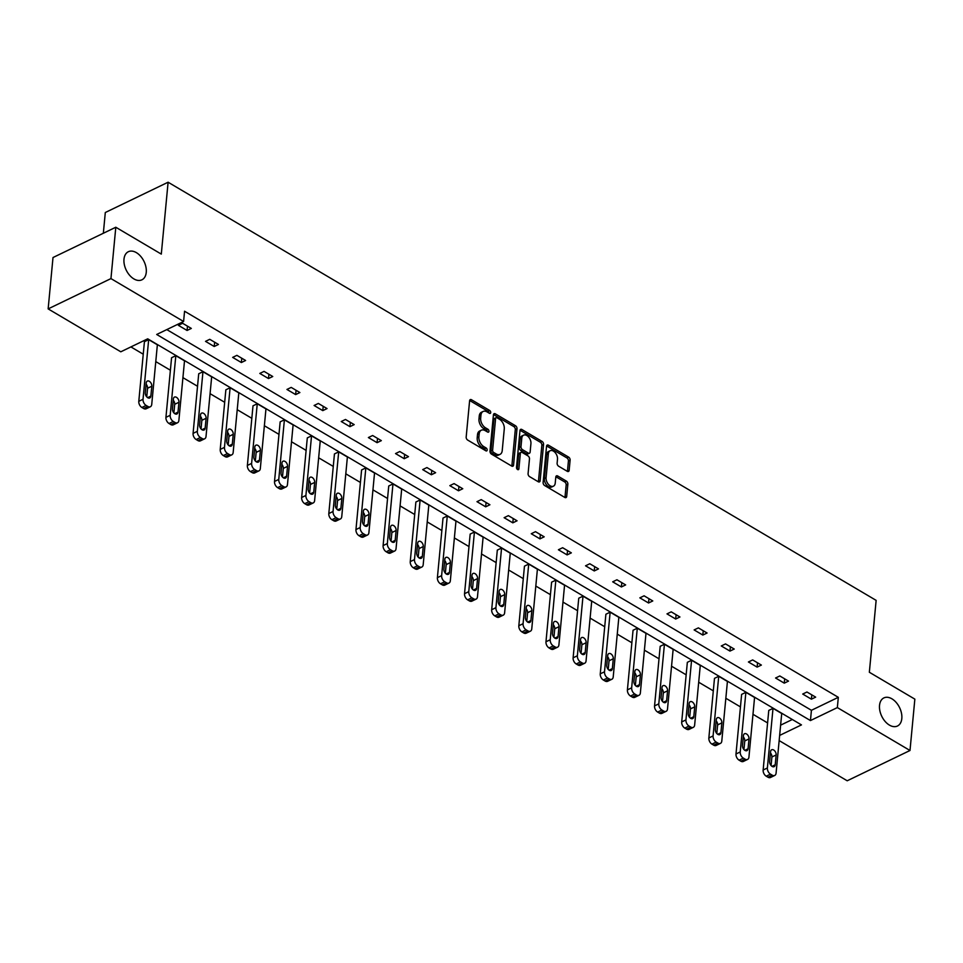 <?xml version="1.0" encoding="UTF-8"?>
<svg xmlns="http://www.w3.org/2000/svg" width="963" height="963" viewBox="0 0 963 963"><rect width="100%" height="100%" fill="white"/><g stroke="black" fill="none" stroke-linecap="round" stroke-linejoin="round"><path stroke-width="1.44" d="M879.532 705.385A15.601 9.907 64.2 0 0 885.141 721.456A15.601 9.907 64.2 0 0 897.456 726.018A15.601 9.907 64.2 0 0 901.813 718.542A15.601 9.907 64.2 0 0 896.204 702.472A15.601 9.907 64.2 0 0 883.89 697.91A15.601 9.907 64.2 0 0 879.532 705.385M123.986 259.191A15.601 9.907 64.2 0 0 129.596 275.262A15.601 9.907 64.2 0 0 141.898 279.824A15.601 9.907 64.2 0 0 146.256 272.348A15.601 9.907 64.2 0 0 140.646 256.278A15.601 9.907 64.2 0 0 128.344 251.716A15.601 9.907 64.2 0 0 123.986 259.191M490.709 412.585A1.673 1.059 64.2 0 0 489.649 410.467L471.497 399.753A2.395 1.517 64.2 0 0 470.269 399.621A2.395 1.517 64.2 0 0 469.607 400.764L466.176 437.058A2.395 1.517 64.2 0 0 467.693 440.079L485.834 450.804A1.673 1.059 64.2 0 0 486.7 450.901A1.673 1.059 64.2 0 0 487.17 450.094A1.673 1.059 64.2 0 0 486.11 447.976L483.751 446.591A7.656 4.863 64.2 0 1 478.9 436.913L479.189 433.88A7.656 4.863 64.2 0 1 481.319 430.208A7.656 4.863 64.2 0 1 485.268 430.666L487.615 432.05A1.673 1.059 64.2 0 0 488.47 432.146A1.673 1.059 64.2 0 0 488.939 431.34A1.673 1.059 64.2 0 0 487.88 429.221L485.533 427.837A7.656 4.863 64.2 0 1 480.669 418.159L480.958 415.137A7.656 4.863 64.2 0 1 483.101 411.466A7.656 4.863 64.2 0 1 487.037 411.911L489.385 413.296A1.673 1.059 64.2 0 0 490.239 413.392A1.673 1.059 64.2 0 0 490.709 412.585M489.011 413.079A1.673 1.059 64.2 0 0 487.952 411.285L469.8 400.572A2.395 1.517 64.2 0 0 469.643 400.488M485.472 450.576A1.673 1.059 64.2 0 0 484.413 448.794L482.054 447.41L483.751 446.591M487.242 431.833A1.673 1.059 64.2 0 0 486.183 430.04L483.835 428.655L485.533 427.837M567.255 471.316A2.395 1.517 64.2 0 0 568.495 471.449A2.395 1.517 64.2 0 0 569.157 470.305L570.12 460.121A2.395 1.517 64.2 0 0 568.603 457.1L548.453 445.195A2.395 1.517 64.2 0 0 547.213 445.062A2.395 1.517 64.2 0 0 546.551 446.206L543.12 482.499A2.395 1.517 64.2 0 0 544.637 485.521L564.787 497.426A2.395 1.517 64.2 0 0 566.027 497.57A2.395 1.517 64.2 0 0 566.689 496.414L567.857 484.124A2.395 1.517 64.2 0 0 566.34 481.091L557.709 475.999A2.395 1.517 64.2 0 0 556.482 475.854A2.395 1.517 64.2 0 0 555.807 477.01L555.23 483.101A6.404 4.069 64.2 0 1 553.448 486.171A6.404 4.069 64.2 0 1 548.392 484.305A6.404 4.069 64.2 0 1 546.093 477.708L548.356 453.814A6.404 4.069 64.2 0 1 550.138 450.744A6.404 4.069 64.2 0 1 555.194 452.622A6.404 4.069 64.2 0 1 557.493 459.219L557.12 463.191A2.395 1.517 64.2 0 0 558.636 466.224L567.255 471.316M779.645 735.419L801.457 724.898L147.7 338.82L120.796 351.796L48.15 308.894L53.001 257.53L115.801 227.244L161.303 254.112L168.104 182.224L876.137 600.37L869.348 672.258L914.85 699.138L909.999 750.49L847.199 780.776L779.151 740.595M115.801 227.244L110.95 278.596L183.596 321.498L156.692 334.474L810.449 720.565L837.353 707.588L909.999 750.49M166.804 329.599L811.424 710.297L838.316 697.32L184.559 311.23L183.596 321.498M838.316 697.32L837.353 707.588M516.999 428.752A2.395 1.517 64.2 0 0 515.482 425.73L495.331 413.825A2.395 1.517 64.2 0 0 494.103 413.693A2.395 1.517 64.2 0 0 493.429 414.836L489.998 451.129A2.395 1.517 64.2 0 0 491.515 454.151L511.666 466.056A2.395 1.517 64.2 0 0 512.906 466.2A2.395 1.517 64.2 0 0 513.568 465.045L516.999 428.752L515.301 429.57A2.395 1.517 64.2 0 0 513.785 426.549L493.634 414.644A2.395 1.517 64.2 0 0 493.477 414.559M521.886 429.51L542.049 441.415A2.395 1.517 64.2 0 1 543.565 444.437L540.135 480.73A2.395 1.517 64.2 0 1 539.461 481.885A2.395 1.517 64.2 0 1 538.233 481.741L529.602 476.649A2.395 1.517 64.2 0 1 528.085 473.627L529.481 458.906A2.395 1.517 64.2 0 0 527.965 455.872L522.235 452.502A2.395 1.517 64.2 0 0 521.007 452.357A2.395 1.517 64.2 0 0 520.345 453.501L518.888 468.825A1.673 1.059 64.2 0 1 518.431 469.631A1.673 1.059 64.2 0 1 517.107 469.137A1.673 1.059 64.2 0 1 516.505 467.416L519.996 430.521A2.395 1.517 64.2 0 1 520.658 429.378A2.395 1.517 64.2 0 1 521.886 429.51L520.189 430.329L540.351 442.234L542.049 441.415M48.15 308.894L110.95 278.596M168.104 182.224L105.304 212.51L103.342 233.251M745.868 692.337L741.63 694.383L735.997 753.993A4.875 3.094 -115.8 0 0 739.09 760.168L740.824 761.191A4.875 3.094 -115.8 0 0 743.328 761.468L747.577 759.422A4.875 3.094 64.2 0 0 748.937 757.087L754.571 697.477L745.868 692.337L740.234 751.947A4.875 3.094 64.2 0 0 743.328 758.11L745.073 759.145A4.875 3.094 64.2 0 0 747.577 759.422M691.578 660.281L687.341 662.327L681.708 721.937A4.875 3.094 -115.8 0 0 684.789 728.1L686.535 729.123A4.875 3.094 -115.8 0 0 689.039 729.412L693.288 727.366A4.875 3.094 64.2 0 0 694.648 725.031L700.282 665.421L691.578 660.281L685.945 719.891A4.875 3.094 64.2 0 0 689.039 726.054L690.772 727.077A4.875 3.094 64.2 0 0 693.288 727.366M637.289 628.213L633.052 630.259L627.407 689.869A4.875 3.094 -115.8 0 0 630.5 696.032L632.246 697.068A4.875 3.094 -115.8 0 0 634.749 697.344L638.999 695.298A4.875 3.094 64.2 0 0 640.359 692.963L645.992 633.353L637.289 628.213L631.656 687.823A4.875 3.094 64.2 0 0 634.749 693.986L636.483 695.021A4.875 3.094 64.2 0 0 638.999 695.298M583 596.157L578.751 598.204L573.117 657.813A4.875 3.094 -115.8 0 0 576.211 663.976L577.956 665A4.875 3.094 -115.8 0 0 580.46 665.289L584.697 663.242A4.875 3.094 64.2 0 0 586.058 660.907L591.703 601.285L583 596.157L577.367 655.767A4.875 3.094 64.2 0 0 580.46 661.93L582.194 662.953A4.875 3.094 64.2 0 0 584.697 663.242M528.711 564.089L524.462 566.136L518.828 625.745A4.875 3.094 -115.8 0 0 521.922 631.909L523.655 632.944A4.875 3.094 -115.8 0 0 526.171 633.221L530.408 631.174A4.875 3.094 64.2 0 0 531.769 628.839L537.402 569.229L528.711 564.089L523.078 623.699A4.875 3.094 64.2 0 0 526.159 629.862L527.905 630.897A4.875 3.094 64.2 0 0 530.408 631.174M474.422 532.033L470.173 534.08L464.539 593.69A4.875 3.094 -115.8 0 0 467.633 599.853L469.366 600.876A4.875 3.094 -115.8 0 0 471.882 601.165L476.119 599.118A4.875 3.094 64.2 0 0 477.479 596.783L483.113 537.161L474.422 532.033L468.776 591.643A4.875 3.094 64.2 0 0 471.87 597.806L473.615 598.83A4.875 3.094 64.2 0 0 476.119 599.118M420.121 499.966L415.884 502.012L410.25 561.622A4.875 3.094 -115.8 0 0 413.344 567.785L415.077 568.82A4.875 3.094 -115.8 0 0 417.581 569.097L421.83 567.051A4.875 3.094 64.2 0 0 423.19 564.715L428.824 505.106L420.121 499.966L414.487 559.575A4.875 3.094 64.2 0 0 417.581 565.738L419.326 566.774A4.875 3.094 64.2 0 0 421.83 567.051M365.832 467.898L361.594 469.944L355.961 529.566A4.875 3.094 -115.8 0 0 359.043 535.729L360.788 536.752A4.875 3.094 -115.8 0 0 363.292 537.041L367.541 534.995A4.875 3.094 64.2 0 0 368.901 532.659L374.535 473.038L365.832 467.898L360.198 527.519A4.875 3.094 64.2 0 0 363.292 533.683L365.037 534.706A4.875 3.094 64.2 0 0 367.541 534.995M311.543 435.842L307.305 437.888L301.66 497.498A4.875 3.094 -115.8 0 0 304.753 503.661L306.499 504.696A4.875 3.094 -115.8 0 0 309.003 504.973L313.252 502.927A4.875 3.094 64.2 0 0 314.612 500.591L320.246 440.982L311.543 435.842L305.909 495.451A4.875 3.094 64.2 0 0 309.003 501.615L310.736 502.65A4.875 3.094 64.2 0 0 313.252 502.927M257.253 403.774L253.004 405.82L247.371 465.442A4.875 3.094 -115.8 0 0 250.464 471.605L252.21 472.628A4.875 3.094 -115.8 0 0 254.714 472.917L258.951 470.871A4.875 3.094 64.2 0 0 260.323 468.524L265.957 408.914L257.253 403.774L251.62 463.396A4.875 3.094 64.2 0 0 254.714 469.559L256.447 470.582A4.875 3.094 64.2 0 0 258.951 470.871M202.964 371.718L198.715 373.764L193.082 433.374A4.875 3.094 -115.8 0 0 196.175 439.537L197.921 440.573A4.875 3.094 -115.8 0 0 200.424 440.849L204.662 438.803A4.875 3.094 64.2 0 0 206.022 436.468L211.667 376.858L202.964 371.718L197.331 431.328A4.875 3.094 64.2 0 0 200.412 437.491L202.158 438.526A4.875 3.094 64.2 0 0 204.662 438.803M148.675 339.65L144.426 341.696L138.792 401.318A4.875 3.094 -115.8 0 0 141.886 407.481L143.619 408.505A4.875 3.094 -115.8 0 0 146.135 408.794L150.372 406.747A4.875 3.094 64.2 0 0 151.733 404.4L157.366 344.79L148.675 339.65L143.03 399.272A4.875 3.094 64.2 0 0 146.123 405.435L147.869 406.458A4.875 3.094 64.2 0 0 150.372 406.747M130.908 346.921L143.246 354.203M155.777 361.606L170.391 370.237M182.922 377.64L197.535 386.271M210.066 393.674L224.68 402.293M237.223 409.696L251.825 418.327M264.368 425.73L278.969 434.361M291.512 441.764L306.114 450.395M318.657 457.798L333.258 466.417M345.801 473.82L360.415 482.451M372.946 489.854L387.559 498.485M400.09 505.888L414.704 514.519M427.235 521.922L441.848 530.541M454.38 537.944L468.993 546.575M481.524 553.978L496.138 562.609M508.669 570.012L523.282 578.643M535.813 586.046L550.427 594.677M562.958 602.08L577.571 610.698M590.114 618.102L604.716 626.732M617.259 634.135L631.86 642.766M644.403 650.169L659.005 658.8M671.548 666.203L686.15 674.822M698.693 682.225L713.306 690.856M725.837 698.259L740.451 706.89M752.982 714.293L767.595 722.924M780.62 725.151L792.32 719.505M175.82 355.684L171.57 357.73L165.937 417.34A4.875 3.094 -115.8 0 0 169.031 423.503L170.764 424.539A4.875 3.094 -115.8 0 0 173.28 424.815L177.517 422.769A4.875 3.094 64.2 0 0 178.877 420.434L184.511 360.824L175.82 355.684L170.186 415.294A4.875 3.094 64.2 0 0 173.268 421.457L175.013 422.492A4.875 3.094 64.2 0 0 177.517 422.769M230.109 387.752L225.86 389.798L220.226 449.408A4.875 3.094 -115.8 0 0 223.32 455.571L225.065 456.594A4.875 3.094 -115.8 0 0 227.569 456.883L231.806 454.837A4.875 3.094 64.2 0 0 233.166 452.502L238.812 392.88L230.109 387.752L224.475 447.362A4.875 3.094 64.2 0 0 227.569 453.525L229.302 454.548A4.875 3.094 64.2 0 0 231.806 454.837M284.398 419.808L280.161 421.854L274.515 481.464A4.875 3.094 -115.8 0 0 277.609 487.627L279.354 488.662A4.875 3.094 -115.8 0 0 281.858 488.939L286.107 486.893A4.875 3.094 64.2 0 0 287.468 484.558L293.101 424.948L284.398 419.808L278.764 479.418A4.875 3.094 64.2 0 0 281.858 485.581L283.591 486.616A4.875 3.094 64.2 0 0 286.107 486.893M338.687 451.876L334.45 453.922L328.816 513.532A4.875 3.094 -115.8 0 0 331.898 519.695L333.643 520.718A4.875 3.094 -115.8 0 0 336.147 521.007L340.396 518.961A4.875 3.094 64.2 0 0 341.757 516.625L347.39 457.016L338.687 451.876L333.054 511.485A4.875 3.094 64.2 0 0 336.147 517.649L337.881 518.672A4.875 3.094 64.2 0 0 340.396 518.961M392.976 483.932L388.739 485.978L383.105 545.588A4.875 3.094 -115.8 0 0 386.199 551.763L387.933 552.786A4.875 3.094 -115.8 0 0 390.436 553.075L394.686 551.017A4.875 3.094 64.2 0 0 396.046 548.681L401.679 489.072L392.976 483.932L387.343 543.541A4.875 3.094 64.2 0 0 390.436 549.717L392.182 550.74A4.875 3.094 64.2 0 0 394.686 551.017M447.265 515.999L443.028 518.046L437.395 577.656A4.875 3.094 -115.8 0 0 440.488 583.819L442.222 584.842A4.875 3.094 -115.8 0 0 444.737 585.131L448.975 583.084A4.875 3.094 64.2 0 0 450.335 580.749L455.968 521.139L447.265 515.999L441.632 575.609A4.875 3.094 64.2 0 0 444.725 581.772L446.471 582.796A4.875 3.094 64.2 0 0 448.975 583.084M501.567 548.055L497.317 550.102L491.684 609.723A4.875 3.094 -115.8 0 0 494.777 615.887L496.511 616.91A4.875 3.094 -115.8 0 0 499.027 617.199L503.264 615.152A4.875 3.094 64.2 0 0 504.624 612.805L510.258 553.195L501.567 548.055L495.921 607.677A4.875 3.094 64.2 0 0 499.015 613.84L500.76 614.863A4.875 3.094 64.2 0 0 503.264 615.152M555.856 580.123L551.606 582.17L545.973 641.779A4.875 3.094 -115.8 0 0 549.066 647.943L550.812 648.978A4.875 3.094 -115.8 0 0 553.316 649.255L557.553 647.208A4.875 3.094 64.2 0 0 558.913 644.873L564.559 585.263L555.856 580.123L550.222 639.733A4.875 3.094 64.2 0 0 553.304 645.896L555.049 646.919A4.875 3.094 64.2 0 0 557.553 647.208M610.145 612.179L605.896 614.225L600.262 673.847A4.875 3.094 -115.8 0 0 603.356 680.01L605.101 681.034A4.875 3.094 -115.8 0 0 607.605 681.323L611.842 679.276A4.875 3.094 64.2 0 0 613.214 676.929L618.848 617.319L610.145 612.179L604.511 671.801A4.875 3.094 64.2 0 0 607.605 677.964L609.338 678.987A4.875 3.094 64.2 0 0 611.842 679.276M664.434 644.247L660.197 646.293L654.551 705.903A4.875 3.094 -115.8 0 0 657.645 712.066L659.39 713.101A4.875 3.094 -115.8 0 0 661.894 713.378L666.143 711.332A4.875 3.094 64.2 0 0 667.503 708.997L673.137 649.387L664.434 644.247L658.8 703.857A4.875 3.094 64.2 0 0 661.894 710.02L663.627 711.055A4.875 3.094 64.2 0 0 666.143 711.332M718.723 676.303L714.486 678.349L708.852 737.971A4.875 3.094 -115.8 0 0 711.934 744.134L713.679 745.157A4.875 3.094 -115.8 0 0 716.183 745.446L720.432 743.4A4.875 3.094 64.2 0 0 721.793 741.065L727.426 681.443L718.723 676.303L713.089 735.925A4.875 3.094 64.2 0 0 716.183 742.088L717.929 743.111A4.875 3.094 64.2 0 0 720.432 743.4M773.012 708.371L768.775 710.417L763.141 770.027A4.875 3.094 -115.8 0 0 766.235 776.19L767.968 777.225A4.875 3.094 -115.8 0 0 770.472 777.502L774.721 775.456A4.875 3.094 64.2 0 0 776.082 773.12L781.715 713.511L773.012 708.371L767.379 767.98A4.875 3.094 64.2 0 0 770.472 774.144L772.218 775.179A4.875 3.094 64.2 0 0 774.721 775.456M811.424 710.297L810.449 720.565M811.412 699.186L802.721 694.046L806.958 692L815.661 697.14L811.412 699.186L811.821 694.877M784.267 683.152L775.576 678.012L779.813 675.966L788.516 681.106L784.267 683.152L784.676 678.843M757.123 667.118L748.42 661.978L752.669 659.932L761.372 665.072L757.123 667.118L757.532 662.809M729.978 651.084L721.275 645.956L725.524 643.91L734.227 649.038L729.978 651.084L730.387 646.775M702.834 635.062L694.13 629.922L698.38 627.876L707.083 633.016L702.834 635.062L703.243 630.741M675.689 619.028L666.986 613.888L671.235 611.842L679.938 616.982L675.689 619.028L676.098 614.719M648.544 602.994L639.841 597.854L644.091 595.808L652.782 600.948L648.544 602.994L648.954 598.685M621.4 586.961L612.697 581.821L616.946 579.774L625.637 584.914L621.4 586.961L621.809 582.651M594.255 570.939L585.552 565.799L589.789 563.752L598.492 568.892L594.255 570.939L594.665 566.617M567.111 554.905L558.408 549.765L562.645 547.718L571.348 552.858L567.111 554.905L567.52 550.595M539.966 538.871L531.263 533.731L535.5 531.684L544.203 536.824L539.966 538.871L540.375 534.561M512.822 522.837L504.118 517.697L508.356 515.65L517.059 520.79L512.822 522.837L513.219 518.527M485.677 506.815L476.974 501.675L481.211 499.628L489.914 504.756L485.677 506.815L486.074 502.493M458.52 490.781L449.829 485.641L454.067 483.595L462.77 488.735L458.52 490.781L458.93 486.471M431.376 474.747L422.685 469.607L426.922 467.561L435.625 472.701L431.376 474.747L431.785 470.438M404.231 458.713L395.528 453.573L399.777 451.527L408.481 456.667L404.231 458.713L404.641 454.404M377.087 442.679L368.384 437.551L372.633 435.505L381.336 440.633L377.087 442.679L377.496 438.37M349.942 426.657L341.239 421.517L345.488 419.471L354.191 424.611L349.942 426.657L350.351 422.348M322.798 410.623L314.094 405.483L318.344 403.437L327.047 408.577L322.798 410.623L323.207 406.314M295.653 394.589L286.95 389.449L291.199 387.403L299.89 392.543L295.653 394.589L296.062 390.28M268.508 378.555L259.805 373.427L264.055 371.381L272.746 376.509L268.508 378.555L268.918 374.246M241.364 362.533L232.661 357.393L236.898 355.347L245.601 360.487L241.364 362.533L241.773 358.212M214.219 346.499L205.516 341.359L209.753 339.313L218.457 344.453L214.219 346.499L214.629 342.19M187.075 330.465L178.372 325.325L182.609 323.279L191.312 328.419L187.075 330.465L187.484 326.156M483.101 411.466L481.404 412.284A7.656 4.863 64.2 0 0 479.261 415.956L480.958 415.137M483.835 428.655A7.656 4.863 64.2 0 1 478.972 418.977L479.261 415.956M481.319 430.208L479.622 431.027A7.656 4.863 64.2 0 0 477.492 434.698L479.189 433.88M482.054 447.41A7.656 4.863 64.2 0 1 477.203 437.732L477.492 434.698M511.835 466.14A2.395 1.517 64.2 0 0 511.871 465.863L515.301 429.57M496.944 417.761A1.673 1.059 64.2 0 0 496.077 417.665A1.673 1.059 64.2 0 0 495.608 418.46L492.599 450.323A1.673 1.059 64.2 0 0 493.658 452.441L496.138 453.898A7.656 4.863 64.2 0 0 500.074 454.343A7.656 4.863 64.2 0 0 502.217 450.672L504.275 428.896A7.656 4.863 64.2 0 0 499.424 419.218L496.944 417.761M496.077 417.665L494.38 418.484A1.673 1.059 64.2 0 0 493.911 419.278L495.608 418.46M500.074 454.343L498.377 455.162A7.656 4.863 64.2 0 1 494.44 454.717L491.961 453.26A1.673 1.059 64.2 0 1 490.901 451.141L493.911 419.278M538.389 481.825A2.395 1.517 64.2 0 0 538.437 481.548L541.868 445.255A2.395 1.517 64.2 0 0 540.351 442.234M521.007 452.357L519.31 453.176A2.395 1.517 64.2 0 0 518.648 454.319L517.227 469.282M530.926 443.63A6.404 4.069 64.2 0 0 528.627 437.033A6.404 4.069 64.2 0 0 523.571 435.168A6.404 4.069 64.2 0 0 521.79 438.237L520.995 446.651A2.395 1.517 64.2 0 0 522.512 449.673L528.23 453.055A2.395 1.517 64.2 0 0 529.457 453.2A2.395 1.517 64.2 0 0 530.131 452.044L530.926 443.63M523.571 435.168L521.874 435.986A6.404 4.069 64.2 0 0 520.092 439.056L521.79 438.237M529.457 453.2L527.76 454.018A2.395 1.517 64.2 0 1 526.532 453.874L520.814 450.491A2.395 1.517 64.2 0 1 519.298 447.47L520.092 439.056M550.138 450.744L548.441 451.563A6.404 4.069 64.2 0 0 546.659 454.632L548.356 453.814M553.448 486.171L551.751 486.989A6.404 4.069 64.2 0 1 546.695 485.123A6.404 4.069 64.2 0 1 544.396 478.527L546.659 454.632M564.944 497.51A2.395 1.517 64.2 0 0 564.992 497.233L566.16 484.943A2.395 1.517 64.2 0 0 564.643 481.909L556.012 476.817A2.395 1.517 64.2 0 0 555.856 476.733M567.412 471.401A2.395 1.517 64.2 0 0 567.46 471.124L568.423 460.94A2.395 1.517 64.2 0 0 566.906 457.919L546.755 446.013A2.395 1.517 64.2 0 0 546.599 445.929M146.749 396.864L147.556 388.27A3.9 2.48 64.2 0 0 146.111 384.201M150.866 396.082L151.805 386.223A3.9 2.48 64.2 0 0 150.397 382.203A3.9 2.48 64.2 0 0 147.327 381.071A3.9 2.48 64.2 0 0 146.232 382.937L145.305 392.796A3.9 2.48 64.2 0 0 146.701 396.816A3.9 2.48 64.2 0 0 149.783 397.96A3.9 2.48 64.2 0 0 150.866 396.082L147.64 397.647M173.894 412.898L174.7 404.304A3.9 2.48 64.2 0 0 173.256 400.235M178.011 412.116L178.949 402.257A3.9 2.48 64.2 0 0 177.541 398.237A3.9 2.48 64.2 0 0 174.472 397.093A3.9 2.48 64.2 0 0 173.376 398.971L172.449 408.83A3.9 2.48 64.2 0 0 173.846 412.85A3.9 2.48 64.2 0 0 176.927 413.982A3.9 2.48 64.2 0 0 178.011 412.116L174.785 413.669M201.038 428.92L201.845 420.337A3.9 2.48 64.2 0 0 200.4 416.269M205.155 428.15L206.094 418.291A3.9 2.48 64.2 0 0 204.686 414.271A3.9 2.48 64.2 0 0 201.616 413.127A3.9 2.48 64.2 0 0 200.521 414.993L199.594 424.864A3.9 2.48 64.2 0 0 200.99 428.872A3.9 2.48 64.2 0 0 204.072 430.016A3.9 2.48 64.2 0 0 205.155 428.15L201.929 429.703M228.183 444.954L228.989 436.359A3.9 2.48 64.2 0 0 227.545 432.303M232.3 444.184L233.239 434.313A3.9 2.48 64.2 0 0 231.83 430.305A3.9 2.48 64.2 0 0 228.761 429.161A3.9 2.48 64.2 0 0 227.665 431.027L226.738 440.885A3.9 2.48 64.2 0 0 228.135 444.906A3.9 2.48 64.2 0 0 231.216 446.05A3.9 2.48 64.2 0 0 232.3 444.184L229.074 445.737M255.327 460.988L256.146 452.393A3.9 2.48 64.2 0 0 254.689 448.325M259.456 460.206L260.383 450.347A3.9 2.48 64.2 0 0 258.987 446.326A3.9 2.48 64.2 0 0 255.905 445.195A3.9 2.48 64.2 0 0 254.81 447.061L253.883 456.919A3.9 2.48 64.2 0 0 255.279 460.94A3.9 2.48 64.2 0 0 258.361 462.084A3.9 2.48 64.2 0 0 259.456 460.206L256.218 461.771M282.472 477.022L283.291 468.427A3.9 2.48 64.2 0 0 281.846 464.359M286.601 476.24L287.528 466.381A3.9 2.48 64.2 0 0 286.131 462.36A3.9 2.48 64.2 0 0 283.05 461.217A3.9 2.48 64.2 0 0 281.954 463.095L281.027 472.953A3.9 2.48 64.2 0 0 282.424 476.974A3.9 2.48 64.2 0 0 285.505 478.105A3.9 2.48 64.2 0 0 286.601 476.24L283.363 477.804M309.617 493.056L310.435 484.461A3.9 2.48 64.2 0 0 308.991 480.393M313.745 492.274L314.672 482.415A3.9 2.48 64.2 0 0 313.276 478.394A3.9 2.48 64.2 0 0 310.194 477.251A3.9 2.48 64.2 0 0 309.111 479.129L308.172 488.987A3.9 2.48 64.2 0 0 309.58 492.996A3.9 2.48 64.2 0 0 312.65 494.139A3.9 2.48 64.2 0 0 313.745 492.274L310.507 493.826M336.761 509.078L337.58 500.495A3.9 2.48 64.2 0 0 336.135 496.427M340.89 508.308L341.817 498.449A3.9 2.48 64.2 0 0 340.421 494.428A3.9 2.48 64.2 0 0 337.339 493.285A3.9 2.48 64.2 0 0 336.256 495.151L335.317 505.009A3.9 2.48 64.2 0 0 336.725 509.03A3.9 2.48 64.2 0 0 339.795 510.173A3.9 2.48 64.2 0 0 340.89 508.308L337.652 509.86M363.906 525.112L364.724 516.517A3.9 2.48 64.2 0 0 363.28 512.448M368.035 524.329L368.961 514.471A3.9 2.48 64.2 0 0 367.565 510.462A3.9 2.48 64.2 0 0 364.483 509.319A3.9 2.48 64.2 0 0 363.4 511.184L362.461 521.043A3.9 2.48 64.2 0 0 363.87 525.064A3.9 2.48 64.2 0 0 366.939 526.207A3.9 2.48 64.2 0 0 368.035 524.329L364.796 525.894M391.05 541.146L391.869 532.551A3.9 2.48 64.2 0 0 390.424 528.482M395.179 540.363L396.106 530.505A3.9 2.48 64.2 0 0 394.71 526.484A3.9 2.48 64.2 0 0 391.628 525.353A3.9 2.48 64.2 0 0 390.545 527.218L389.606 537.077A3.9 2.48 64.2 0 0 391.014 541.098A3.9 2.48 64.2 0 0 394.084 542.229A3.9 2.48 64.2 0 0 395.179 540.363L391.953 541.928M418.195 557.18L419.013 548.585A3.9 2.48 64.2 0 0 417.569 544.516M422.324 556.397L423.251 546.539A3.9 2.48 64.2 0 0 421.854 542.518A3.9 2.48 64.2 0 0 418.773 541.375A3.9 2.48 64.2 0 0 417.689 543.252L416.75 553.111A3.9 2.48 64.2 0 0 418.159 557.12A3.9 2.48 64.2 0 0 421.24 558.263A3.9 2.48 64.2 0 0 422.324 556.397L419.098 557.95M445.351 573.202L446.158 564.619A3.9 2.48 64.2 0 0 444.713 560.55M449.468 572.431L450.407 562.573A3.9 2.48 64.2 0 0 448.999 558.552A3.9 2.48 64.2 0 0 445.917 557.408A3.9 2.48 64.2 0 0 444.834 559.274L443.907 569.145A3.9 2.48 64.2 0 0 445.303 573.154A3.9 2.48 64.2 0 0 448.385 574.297A3.9 2.48 64.2 0 0 449.468 572.431L446.242 573.984M472.496 589.236L473.302 580.641A3.9 2.48 64.2 0 0 471.858 576.572M476.613 588.453L477.552 578.594A3.9 2.48 64.2 0 0 476.143 574.586A3.9 2.48 64.2 0 0 473.062 573.442A3.9 2.48 64.2 0 0 471.978 575.308L471.051 585.167A3.9 2.48 64.2 0 0 472.448 589.187A3.9 2.48 64.2 0 0 475.529 590.331A3.9 2.48 64.2 0 0 476.613 588.453L473.387 590.018M499.641 605.27L500.447 596.675A3.9 2.48 64.2 0 0 499.003 592.606M503.757 604.487L504.696 594.628A3.9 2.48 64.2 0 0 503.288 590.608A3.9 2.48 64.2 0 0 500.218 589.476A3.9 2.48 64.2 0 0 499.123 591.342L498.196 601.201A3.9 2.48 64.2 0 0 499.592 605.221A3.9 2.48 64.2 0 0 502.674 606.365A3.9 2.48 64.2 0 0 503.757 604.487L500.531 606.052M526.785 621.304L527.592 612.709A3.9 2.48 64.2 0 0 526.147 608.64M530.902 620.521L531.841 610.662A3.9 2.48 64.2 0 0 530.432 606.642A3.9 2.48 64.2 0 0 527.363 605.498A3.9 2.48 64.2 0 0 526.267 607.376L525.341 617.235A3.9 2.48 64.2 0 0 526.737 621.255A3.9 2.48 64.2 0 0 529.819 622.387A3.9 2.48 64.2 0 0 530.902 620.521L527.676 622.074M553.93 637.325L554.736 628.743A3.9 2.48 64.2 0 0 553.292 624.674M558.046 636.555L558.985 626.696A3.9 2.48 64.2 0 0 557.577 622.676A3.9 2.48 64.2 0 0 554.507 621.532A3.9 2.48 64.2 0 0 553.412 623.398L552.485 633.269A3.9 2.48 64.2 0 0 553.881 637.277A3.9 2.48 64.2 0 0 556.963 638.421A3.9 2.48 64.2 0 0 558.046 636.555L554.82 638.108M581.074 653.359L581.881 644.765A3.9 2.48 64.2 0 0 580.436 640.708M585.191 652.589L586.13 642.718A3.9 2.48 64.2 0 0 584.722 638.71A3.9 2.48 64.2 0 0 581.652 637.566A3.9 2.48 64.2 0 0 580.557 639.432L579.63 649.291A3.9 2.48 64.2 0 0 581.026 653.311A3.9 2.48 64.2 0 0 584.108 654.455A3.9 2.48 64.2 0 0 585.191 652.589L581.965 654.142M608.219 669.393L609.037 660.799A3.9 2.48 64.2 0 0 607.581 656.73M612.348 668.611L613.275 658.752A3.9 2.48 64.2 0 0 611.878 654.732A3.9 2.48 64.2 0 0 608.797 653.6A3.9 2.48 64.2 0 0 607.701 655.466L606.774 665.325A3.9 2.48 64.2 0 0 608.171 669.345A3.9 2.48 64.2 0 0 611.252 670.489A3.9 2.48 64.2 0 0 612.348 668.611L609.11 670.176M635.363 685.427L636.182 676.833A3.9 2.48 64.2 0 0 634.737 672.764M639.492 684.645L640.419 674.786A3.9 2.48 64.2 0 0 639.023 670.766A3.9 2.48 64.2 0 0 635.941 669.622A3.9 2.48 64.2 0 0 634.846 671.5L633.919 681.359A3.9 2.48 64.2 0 0 635.315 685.379A3.9 2.48 64.2 0 0 638.397 686.511A3.9 2.48 64.2 0 0 639.492 684.645L636.254 686.21M662.508 701.449L663.326 692.866A3.9 2.48 64.2 0 0 661.882 688.798M666.637 700.679L667.564 690.82A3.9 2.48 64.2 0 0 666.167 686.8A3.9 2.48 64.2 0 0 663.086 685.656A3.9 2.48 64.2 0 0 662.002 687.534L661.063 697.393A3.9 2.48 64.2 0 0 662.472 701.401A3.9 2.48 64.2 0 0 665.541 702.545A3.9 2.48 64.2 0 0 666.637 700.679L663.399 702.232M689.652 717.483L690.471 708.888A3.9 2.48 64.2 0 0 689.027 704.832M693.781 716.713L694.708 706.842A3.9 2.48 64.2 0 0 693.312 702.834A3.9 2.48 64.2 0 0 690.23 701.69A3.9 2.48 64.2 0 0 689.147 703.556L688.208 713.414A3.9 2.48 64.2 0 0 689.616 717.435A3.9 2.48 64.2 0 0 692.686 718.579A3.9 2.48 64.2 0 0 693.781 716.713L690.543 718.266M716.797 733.517L717.616 724.922A3.9 2.48 64.2 0 0 716.171 720.854M720.926 732.735L721.853 722.876A3.9 2.48 64.2 0 0 720.456 718.867A3.9 2.48 64.2 0 0 717.375 717.724A3.9 2.48 64.2 0 0 716.291 719.59L715.353 729.448A3.9 2.48 64.2 0 0 716.761 733.469A3.9 2.48 64.2 0 0 719.83 734.613A3.9 2.48 64.2 0 0 720.926 732.735L717.688 734.3M743.942 749.551L744.76 740.956A3.9 2.48 64.2 0 0 743.316 736.888M748.07 748.769L748.997 738.91A3.9 2.48 64.2 0 0 747.601 734.889A3.9 2.48 64.2 0 0 744.519 733.746A3.9 2.48 64.2 0 0 743.436 735.624L742.497 745.482A3.9 2.48 64.2 0 0 743.905 749.503A3.9 2.48 64.2 0 0 746.975 750.634A3.9 2.48 64.2 0 0 748.07 748.769L744.844 750.333M771.086 765.585L771.905 756.99A3.9 2.48 64.2 0 0 770.46 752.922M775.215 764.803L776.142 754.944A3.9 2.48 64.2 0 0 774.746 750.923A3.9 2.48 64.2 0 0 771.664 749.78A3.9 2.48 64.2 0 0 770.581 751.658L769.642 761.516A3.9 2.48 64.2 0 0 771.05 765.525A3.9 2.48 64.2 0 0 774.132 766.668A3.9 2.48 64.2 0 0 775.215 764.803L771.989 766.355M487.952 411.285L489.649 410.467M484.413 448.794L486.11 447.976M486.183 430.04L487.88 429.221M478.972 418.977L480.669 418.159M477.203 437.732L478.9 436.913M469.8 400.572L471.497 399.753M511.871 465.863L513.568 465.045M493.634 414.644L495.331 413.825M513.785 426.549L515.482 425.73M490.901 451.141L492.599 450.323M491.961 453.26L493.658 452.441M494.44 454.717L496.138 453.898M541.868 445.255L543.565 444.437M538.437 481.548L540.135 480.73M518.648 454.319L520.345 453.501M517.504 469.499L518.888 468.825M519.298 447.47L520.995 446.651M520.814 450.491L522.512 449.673M526.532 453.874L528.23 453.055M544.396 478.527L546.093 477.708M556.012 476.817L557.709 475.999M564.643 481.909L566.34 481.091M566.16 484.943L567.857 484.124M564.992 497.233L566.689 496.414M546.755 446.013L548.453 445.195M566.906 457.919L568.603 457.1M568.423 460.94L570.12 460.121M567.46 471.124L569.157 470.305M143.03 399.272L138.792 401.318M146.123 405.435L141.886 407.481M147.869 406.458L143.619 408.505M147.556 388.27L151.805 386.223M170.186 415.294L165.937 417.34M173.268 421.457L169.031 423.503M175.013 422.492L170.764 424.539M174.7 404.304L178.949 402.257M197.331 431.328L193.082 433.374M200.412 437.491L196.175 439.537M202.158 438.526L197.921 440.573M201.845 420.337L206.094 418.291M224.475 447.362L220.226 449.408M227.569 453.525L223.32 455.571M229.302 454.548L225.065 456.594M228.989 436.359L233.239 434.313M251.62 463.396L247.371 465.442M254.714 469.559L250.464 471.605M256.447 470.582L252.21 472.628M256.146 452.393L260.383 450.347M278.764 479.418L274.515 481.464M281.858 485.581L277.609 487.627M283.591 486.616L279.354 488.662M283.291 468.427L287.528 466.381M305.909 495.451L301.66 497.498M309.003 501.615L304.753 503.661M310.736 502.65L306.499 504.696M310.435 484.461L314.672 482.415M333.054 511.485L328.816 513.532M336.147 517.649L331.898 519.695M337.881 518.672L333.643 520.718M337.58 500.495L341.817 498.449M360.198 527.519L355.961 529.566M363.292 533.683L359.043 535.729M365.037 534.706L360.788 536.752M364.724 516.517L368.961 514.471M387.343 543.541L383.105 545.588M390.436 549.717L386.199 551.763M392.182 550.74L387.933 552.786M391.869 532.551L396.106 530.505M414.487 559.575L410.25 561.622M417.581 565.738L413.344 567.785M419.326 566.774L415.077 568.82M419.013 548.585L423.251 546.539M441.632 575.609L437.395 577.656M444.725 581.772L440.488 583.819M446.471 582.796L442.222 584.842M446.158 564.619L450.407 562.573M468.776 591.643L464.539 593.69M471.87 597.806L467.633 599.853M473.615 598.83L469.366 600.876M473.302 580.641L477.552 578.594M495.921 607.677L491.684 609.723M499.015 613.84L494.777 615.887M500.76 614.863L496.511 616.91M500.447 596.675L504.696 594.628M523.078 623.699L518.828 625.745M526.159 629.862L521.922 631.909M527.905 630.897L523.655 632.944M527.592 612.709L531.841 610.662M550.222 639.733L545.973 641.779M553.304 645.896L549.066 647.943M555.049 646.919L550.812 648.978M554.736 628.743L558.985 626.696M577.367 655.767L573.117 657.813M580.46 661.93L576.211 663.976M582.194 662.953L577.956 665M581.881 644.765L586.13 642.718M604.511 671.801L600.262 673.847M607.605 677.964L603.356 680.01M609.338 678.987L605.101 681.034M609.037 660.799L613.275 658.752M631.656 687.823L627.407 689.869M634.749 693.986L630.5 696.032M636.483 695.021L632.246 697.068M636.182 676.833L640.419 674.786M658.8 703.857L654.551 705.903M661.894 710.02L657.645 712.066M663.627 711.055L659.39 713.101M663.326 692.866L667.564 690.82M685.945 719.891L681.708 721.937M689.039 726.054L684.789 728.1M690.772 727.077L686.535 729.123M690.471 708.888L694.708 706.842M713.089 735.925L708.852 737.971M716.183 742.088L711.934 744.134M717.929 743.111L713.679 745.157M717.616 724.922L721.853 722.876M740.234 751.947L735.997 753.993M743.328 758.11L739.09 760.168M745.073 759.145L740.824 761.191M744.76 740.956L748.997 738.91M767.379 767.98L763.141 770.027M770.472 774.144L766.235 776.19M772.218 775.179L767.968 777.225M771.905 756.99L776.142 754.944"/></g></svg>
